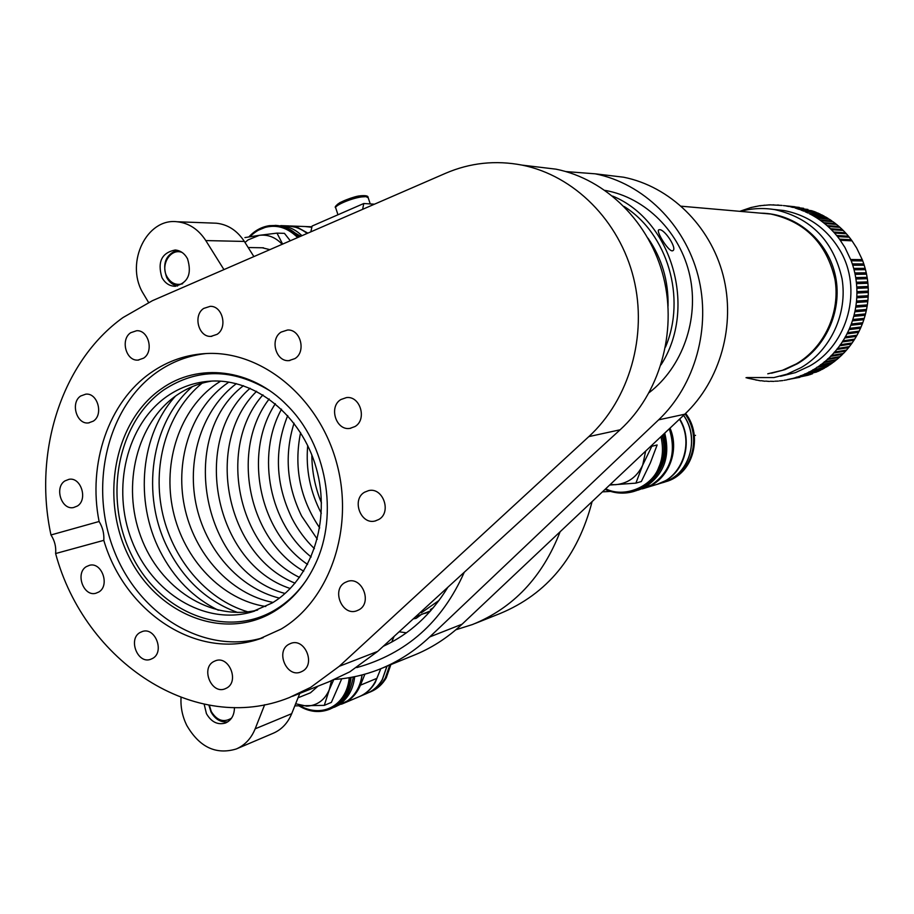 <?xml version="1.0" encoding="UTF-8"?>
<svg xmlns="http://www.w3.org/2000/svg" width="914" height="914" viewBox="0 0 914 914"><rect width="100%" height="100%" fill="white"/><g stroke="black" fill="none" stroke-linecap="round" stroke-linejoin="round"><path stroke-width="1.37" d="M300.478 706.099C323.248 718.37 346.76 704.808 349.239 677.697M605.708 488.762C624.011 498.358 651.888 487.002 658.766 467.317C662.821 458.28 663.541 448.066 660.925 436.686M297.667 237.571C288.675 228.763 279.136 225.118 269.036 226.638C262.192 227.517 255.806 230.876 249.876 236.737M348.36 689.419L351.045 677.377M175.511 396.093C140.573 434.241 134.267 500.883 159.984 551.028C173.82 578.128 193.277 597.87 218.343 610.244M370.901 691.384C376.934 688.596 381.744 684.129 385.297 678.005L389.821 665.049M192.386 386.611C150.627 422.451 140.345 495.228 168.199 549.097C184.377 580.413 207.501 601.538 237.583 612.46M767.76 373.803L782.464 370.296L796.311 363.898C824.348 347.503 840.629 312.382 834.95 279.227C826.622 243.455 805.245 221.714 770.822 214.036L759.728 213.065M148.559 302.443L142.241 291.84C125.526 261.964 146.925 217.943 177.042 221.748C188.821 222.993 198.407 229.265 205.799 240.576L223.941 269.607M264.672 704.717L255.166 728.824C251.19 738.523 244.883 745.241 236.246 748.989C215.91 755.055 199.389 747.149 186.685 725.259C182.389 716.393 180.504 707.173 181.041 697.599M299.792 693.406L291.703 713.674C287.807 723.077 281.638 729.612 273.183 733.268L236.68 748.806M269.881 249.648L262.249 247.774M771.496 373.209L784.875 369.656L797.499 363.692C827.193 346.383 843.382 308.018 834.882 273.503C826.553 238.942 794.872 213.476 760.985 213.168M746.784 377.551L773.952 377.562L786.885 374.203L801.132 367.588C830.609 350.405 847.838 313.571 842.034 278.69C833.465 241.056 811.129 218.046 775.026 209.672C763.35 207.718 751.822 208.289 740.443 211.374M177.008 250.242C165.548 254.812 162.098 263.872 166.668 277.433C169.239 282.22 172.872 285.077 177.533 286.025M161.904 277.468C164.943 283.009 169.193 285.945 174.677 286.276C187.873 283.271 192.146 274.097 187.519 258.753C184.571 253.407 180.446 250.482 175.168 250.002C161.698 252.767 157.277 261.918 161.904 277.468M208.918 705.174L210.985 711.915C215.121 719.295 220.731 722.608 227.792 721.843M204.176 704.26L206.438 713.651C211.34 722.071 217.703 725.19 225.518 723.008C231.379 720.346 234.361 715.182 234.452 707.55M605.102 190.409L605.376 190.455C645.592 197.584 680.393 232.202 689.864 275.834C699.37 319.454 682.415 367.097 649.18 392.62M290.286 240.77L284.46 233.356L276.988 233.127L259.336 235.321L248.048 239.925L244.998 242.473M282.152 244.312C275.628 237.332 268.019 234.327 259.336 235.321L244.929 237.583M780.499 376.282L795.431 372.615L809.496 366.103C848.181 344.738 863.193 288.63 839.726 249.922C826.576 228.272 807.93 215.133 783.778 210.506L773.564 209.432M310.84 231.848L312.12 226.044L363.761 203.514L362.641 209.329L152.455 300.672L123.013 317.546C61.524 361.59 33.007 452.11 50.978 534.964L99.1 521.494C102.676 527.367 104.242 533.639 103.808 540.345L55.617 553.541C84.659 661.873 195.128 735.61 289.327 697.576L310.657 687.374L339.243 666.306L588.833 436.606L620.126 429.786C659.291 394.105 677.297 332.833 663.633 277.65C649.957 222.468 606.142 179.19 555.952 169.159L536.038 166.782M292.491 696.308L329.04 681.741L349.811 671.824L377.665 651.408L620.126 429.786M55.617 553.541C56.245 546.915 54.703 540.722 50.978 534.964M182.629 283.751C176.071 285.614 170.815 283.214 166.896 276.542C160.11 264.614 170.792 247.705 182.183 252.504M231.55 718.141C223.77 722.848 217.006 720.655 211.271 711.549L209.363 705.254M672.201 250.859C668.054 251.019 655.601 230.774 658.823 229.825L659.485 229.688C664.638 229.106 677.491 248.677 672.841 250.699L672.201 250.859M612.643 196.087C672.167 220.468 697.553 308.167 661.016 364.835M799.887 377.322L787.411 379.584L808.41 375.14L796.185 377.231L809.667 374.729L812.592 373.689L800.493 375.711L816.705 372.009L804.708 373.94L817.927 371.461L820.738 370.113L808.844 371.952L821.926 369.507L824.668 367.999L812.877 369.736L825.822 367.325L828.495 365.68L816.796 367.302L829.615 364.937L832.197 363.144L820.132 365.314L820.601 364.663L833.282 362.344L835.773 360.413L823.777 362.527L824.257 361.807L836.824 359.556L839.212 357.488L827.284 359.533L827.776 358.768L840.206 356.574L842.491 354.381L830.632 356.369L831.146 355.523L843.451 353.421L845.621 351.102L833.808 353.01L834.333 352.107L846.524 350.085L848.569 347.651L836.824 349.479L837.361 348.52L849.426 346.589L851.345 344.041L839.658 345.8L840.195 344.772L852.145 342.933L853.939 340.294L842.297 341.962L842.845 340.865L854.681 339.14L856.338 336.398L844.73 337.974L845.29 336.82L857.012 335.209L858.532 332.376L846.97 333.873L847.518 332.65L859.149 331.154L860.52 328.24L848.992 329.646L849.54 328.354L861.068 326.983L862.29 324.002L850.797 325.304L851.3 323.99L862.77 322.711L863.833 319.672L852.374 320.883L852.808 319.534L864.256 318.358L865.158 315.261L853.733 316.37L854.087 315.01L865.512 313.925L866.255 310.794L854.841 311.8L855.138 310.406L866.541 309.435L867.123 306.259L855.721 307.161L855.938 305.767L867.34 304.888L867.752 301.689L856.361 302.488L856.509 301.083L867.9 300.318L868.151 297.096L856.761 297.793L856.829 296.376L868.22 295.713L868.3 292.48L856.921 293.074L856.921 291.657L868.3 291.098L868.209 287.864L856.829 288.356L856.749 286.939L868.14 286.482L867.889 283.271L856.498 283.648L856.349 282.243L867.74 281.889L867.329 278.701L855.915 278.976L855.698 277.582L867.112 277.33L866.529 274.166L855.104 274.337L854.807 272.955L866.244 272.806L865.489 269.676L854.042 269.756L853.676 268.396L865.135 268.35L864.221 265.266L852.751 265.243L852.316 263.895L863.799 263.952L862.736 260.924L851.22 260.798L844.959 247.5L839.486 239.148L851.231 239.742L849.289 237.229L837.498 236.577L839.486 239.148M837.498 236.577L836.63 235.492L848.432 236.178L846.364 233.778L834.516 233.036L836.63 235.492M834.516 233.036L833.591 232.007L845.45 232.773L843.268 230.488L831.352 229.677L833.591 232.007M842.308 229.54L843.245 230.488L831.329 229.677L830.369 228.706L842.308 229.54L840 227.38L828.027 226.501L830.369 228.706M828.027 226.501L826.999 225.587L838.995 226.489L836.584 224.456L824.542 223.507L826.999 225.587M824.542 223.507L823.457 222.65L835.533 223.622L833.02 221.725L820.898 220.72L823.457 222.65M820.898 220.72L819.789 219.931L831.923 220.948L829.318 219.2L817.127 218.138L819.789 219.931M817.127 218.138L815.974 217.406L828.187 218.48L825.502 216.881L813.231 215.773L815.974 217.406M813.231 215.773L812.032 215.098L824.325 216.23L821.56 214.779L809.221 213.625L812.032 215.098M809.221 213.625L820.361 214.196L817.527 212.893L805.097 211.694L807.987 213.019M805.097 211.694L816.293 212.379L813.403 211.237L800.893 210.003L803.852 211.168M800.893 210.003L812.146 210.791L796.608 208.541L799.613 209.535M796.608 208.541L807.919 209.432L795.306 208.152M792.255 207.318L803.635 208.301L790.941 206.998M787.845 206.335L799.304 207.409L786.52 206.084M783.401 205.593L794.929 206.758M739.78 211.317L750.851 207.558L759.648 205.741L769.942 204.839L782.064 205.422M98.826 591.986L95.833 593.266C83.471 596.899 75.028 573.181 86.327 566.634L89.595 565.263C101.911 561.904 110.103 585.588 98.826 591.986M152.718 658.377L150.444 659.394C137.614 664.067 127.914 639.206 139.945 632.557L142.504 631.437C155.3 627.061 164.737 651.876 152.718 658.377M226.706 688.036L224.913 688.87C211.477 694.412 200.669 668.511 213.522 661.656L215.635 660.696C229.037 655.509 239.525 681.353 226.706 688.036M302.454 671.219L300.695 672.041C286.665 677.96 275.32 651.419 288.801 644.313L290.938 643.342C304.922 637.835 315.901 664.295 302.454 671.219M358.974 609.809L356.609 610.86C342.133 616.299 331.268 589.861 344.932 582.561L347.72 581.35C362.127 576.38 372.569 602.703 358.974 609.809M378.773 519.495L375.151 520.98C360.676 525.047 351.319 499.558 364.56 492.212L368.65 490.601C383.035 487.002 391.946 512.354 378.773 519.495M354.998 426.541L349.925 428.392C335.986 430.837 328.457 406.776 340.865 399.544L346.417 397.601C360.219 395.602 367.325 419.503 354.998 426.541M294.936 358.596L288.927 360.619C275.8 361.921 269.584 339.174 281.124 332.09L287.556 330.011C300.557 329.086 306.407 351.707 294.936 358.596M217.064 334.353L210.951 336.386C198.498 337.312 192.82 315.341 203.708 308.418L210.197 306.339C222.536 305.733 227.917 327.6 217.064 334.353M143.612 358.151L138.014 360.093C125.961 361.247 120.168 339.482 130.713 332.719L136.632 330.719C148.605 329.851 154.135 351.547 143.612 358.151M93.285 421.148L88.509 422.919C76.57 424.679 70.195 402.64 80.706 395.991L85.779 394.163C97.627 392.654 103.762 414.648 93.285 421.148M77.359 506.036L73.497 507.567C61.455 510.206 54.166 487.47 64.928 480.913L69.064 479.302C81.049 476.925 88.098 499.627 77.359 506.036M99.1 521.494C87.595 463.924 108.446 402.034 150.97 372.649C168.039 360.722 186.902 354.335 207.581 353.467C262.638 351.182 319.34 397.99 336.786 463.421C354.575 528.738 329.543 600.532 281.078 629.095L258.753 639.183C196.373 660.114 124.704 612.026 103.808 540.345M206.324 353.512C188.398 355.489 171.981 361.681 157.048 372.124C106.778 407.393 88.647 486.477 114.136 550.788C139.122 615.305 204.759 655.429 263.221 637.652M624.148 206.495C667.517 233.676 686.483 297.69 665.495 347.08M341.745 678.759L331.359 702.398L324.287 705.368L329.28 689.739L333.667 679.867M161.378 388.838C198.075 362.458 251.373 368.376 287.145 405.382C326.401 443.976 339.003 514.342 315.501 563.732C305.779 584.606 292.046 600.475 274.326 611.363C224.33 641.845 157.208 614.745 128.84 556.557C99.786 498.781 114.056 421.594 161.378 388.838M835.533 223.622L836.447 224.444L824.359 223.496M838.995 226.489L840 227.38M845.45 232.773L846.364 233.778M848.432 236.178L849.289 237.229M851.231 239.742L852.031 240.85L840.297 240.268M850.717 259.496L862.245 259.645L856.601 247.923L852.031 240.85M269.082 390.289C232.385 368.308 197.367 368.125 164.029 389.764C117.232 422.108 103.099 498.393 131.833 555.484C159.881 612.986 226.249 639.72 275.64 609.581C287.899 602.109 298.341 592.009 306.99 579.27M648.026 238.2C661.919 258.365 668.602 281.032 668.043 306.19M272.269 602.92L251.624 612.014C204.508 625.644 151.678 592.912 131.742 540.46C111.394 488.179 126.566 424.302 167.285 396.173C180.309 387.205 194.648 382.201 210.277 381.161C255.017 378.145 301.529 415.333 316.267 468.094C331.279 520.763 311.583 579.362 272.269 602.92M211.785 381.081C199.172 383.115 187.53 387.799 176.859 395.134C136.814 422.748 121.482 485.048 140.802 536.632C159.744 588.365 210.906 621.657 257.634 610.038M202.085 383.195C168.119 410.854 152.307 462.107 161.881 510.161C171.501 558.214 205.821 599.458 247.854 611.843M413.254 618.881L416.167 618.332L420.623 615.076M364.914 674.178L360.436 685.18C356.677 694.023 350.77 700.204 342.704 703.7L342.304 703.86M343.104 703.529L359.305 696.628C367.291 693.178 373.129 687.088 376.842 678.371L380.807 668.717M220.628 381.172L216.458 383.869C179.841 409.061 162.281 461.901 173.1 510.777C183.84 559.654 221.976 599.824 265.768 606.508M228.9 382.098L228.009 382.703C192.191 407.278 174.62 458.417 184.422 506.242C194.168 554.067 230.419 594.134 273.046 602.44M236.395 383.64C202.839 408.592 186.696 457.48 195.859 503.317C205.022 549.143 238.76 588.068 279.376 598.11M243.421 385.697C176.105 436.949 203.102 572.175 285.054 593.472M250.116 388.256C189.872 440.228 214.55 563.812 290.264 588.513M429.1 604.394L439.36 595.014M256.606 391.295C203.456 443.484 225.849 555.541 295.073 583.178M321.477 502.951C315.124 487.585 311.914 471.578 311.845 454.955M421.331 612.837L439.097 600.384M262.946 394.848C216.858 446.672 236.989 547.406 299.552 577.431M321.317 513.28C310.154 492.018 305.619 469.419 307.71 445.506M433.213 607.844L430.357 609.547M269.184 398.961C230.054 449.768 247.98 539.431 303.722 571.204M319.706 527.926C300.032 498.827 293.645 467.054 300.58 432.63M275.354 403.702C243.044 452.773 258.822 531.617 307.595 564.429M317.307 539.191L301.609 516.01C286.768 485.688 284.243 454.738 294.034 423.171M281.523 409.175C255.84 455.72 269.504 523.939 311.171 556.98M314.427 548.674C305.379 539.946 297.884 529.812 291.932 518.272C275.445 484.02 274.04 449.779 287.716 415.562M861.068 326.983L860.52 328.24M859.149 331.154L858.532 332.376M857.012 335.209L856.338 336.398M854.681 339.14L853.939 340.294M852.145 342.933L851.345 344.041M849.426 346.589L848.569 347.651M846.524 350.085L845.621 351.102M840.069 356.609L839.212 357.488M836.561 359.602L835.773 360.413M832.917 362.412L832.197 363.144M783.995 380.338L787.171 379.813M779.436 380.887L782.761 380.578M774.855 381.207L778.305 381.104M770.285 381.275L773.85 381.401M765.726 381.104L769.382 381.446M761.179 380.692L764.938 381.252M747.835 378.053L746.007 377.688M747.458 378.122L760.505 380.83M756.678 380.053L756.106 380.155M791.558 378.796L788.496 379.527M795.888 377.551L792.861 378.453M800.161 376.077L797.179 377.139M804.354 374.363L801.418 375.585M808.456 372.432L805.588 373.815M812.466 370.273L809.667 371.804M816.362 367.896L813.643 369.587M829.044 365.074L828.495 365.68M820.132 365.314L817.504 367.142M823.777 362.527L821.24 364.492M827.284 359.533L824.851 361.647M750.851 207.558L751.457 207.615M830.632 356.369L828.301 358.608M843.096 353.558L842.491 354.381M755.227 206.541L755.935 206.61M833.808 353.01L831.603 355.375M759.648 205.741L760.471 205.833M836.824 349.479L834.733 351.97M764.104 205.193L765.041 205.284M839.658 345.8L837.692 348.394M768.594 204.885L769.634 204.999M842.297 341.962L840.469 344.658M773.084 204.816L774.249 204.942M844.73 337.974L843.051 340.773M777.574 204.999L778.865 205.136M846.97 333.873L845.427 336.752M848.992 329.646L847.598 332.616M850.797 325.304L849.563 328.354M862.77 322.711L862.29 324.002M852.374 320.883L851.3 323.99M694.309 435.658L695.52 435.35M864.256 318.358L863.833 319.672M853.733 316.37L852.808 319.534M865.512 313.925L865.158 315.261M854.841 311.8L854.087 315.01M866.541 309.435L866.255 310.794M668.26 480.467C692.732 471.578 701.895 435.909 685.02 413.962M430.631 610.838L415.733 616.767M855.721 307.161L855.138 310.406M867.34 304.888L867.123 306.259M429.888 611.672L424.644 613.5M856.361 302.488L855.938 305.767M867.9 300.318L867.752 301.689M856.761 297.793L856.509 301.083M868.22 295.713L868.151 297.096M856.921 293.074L856.829 296.376M868.3 291.098L868.3 292.48M856.829 288.356L856.921 291.657M868.14 286.482L868.209 287.864M856.498 283.648L856.749 286.939M867.74 281.889L867.889 283.271M644.976 488.042L655.921 484.694C681.718 478.479 694.571 443.301 679.468 419.206M311.857 227.266L305.025 226.535M394.151 636.338L393.408 637.972L391.615 638.646M391.729 642.074L393.408 637.972M475.189 623.451L499.992 613.557C547.086 594.043 577.797 556.729 592.101 501.592M855.915 278.976L856.349 282.243M288.07 225.872L298.044 227.689L307.869 233.139M670.019 428.118C680.496 452.179 667.083 482.341 643.593 488.476M610.518 491.401L602.406 491.869M560.122 531.742C542.425 577.168 513.188 608.107 472.424 624.548L455.858 629.78M406.422 632.831L399.144 631.78M867.112 277.33L867.329 278.701M855.104 274.337L855.698 277.582M866.244 272.806L866.529 274.166M854.042 269.756L854.807 272.955M865.135 268.35L865.489 269.676M852.751 265.243L853.676 268.396M863.799 263.952L864.221 265.266M851.22 260.798L852.316 263.895M862.245 259.645L862.736 260.924M650.311 462.998L641.342 481.518L635.904 483.129L642.713 465.066L651.796 446.295L657.143 444.958L650.311 462.998M282.632 244.107L276.988 233.127M609.638 485.048L635.904 483.129M294.822 705.871L324.287 705.368M362.641 209.329L445.598 173.283C470.104 162.761 495.617 160.041 522.134 165.126C573.992 175.511 619.395 220.605 633.619 278.13C647.843 335.655 629.266 399.521 588.833 436.606M610.152 484.569L615.613 484.694C628.067 483.437 637.092 476.902 642.713 465.066L645.661 451.082M295.656 703.769L306.658 706.145C317.147 705.619 324.699 700.158 329.28 689.739L331.428 680.793M374.477 204.188L363.761 203.514M298.044 697.793L310.452 692.801L318.072 686.106M565.812 171.569L595.22 173.82C642.953 183.337 684.586 223.77 698.033 275.548C711.446 327.326 695.211 385.228 658.628 419.846L429.717 636.944C414.545 651.236 397.716 662.033 379.241 669.345C364.812 675 349.971 678.359 334.718 679.41M604.988 174.985L623.554 177.202C669.848 186.41 710.132 225.37 723.1 275.205C736.033 325.053 720.266 380.807 684.769 414.213L462.096 624.193C447.3 638.052 430.882 648.552 412.865 655.669L382.155 668.157M213.499 223.107L216.275 223.21C227.78 224.421 237.137 230.488 244.346 241.433L253.886 256.594M286.105 225.827L288.755 225.918C295.439 226.501 301.563 229.014 307.127 233.458C301.529 229.026 295.416 226.501 288.755 225.918L280.747 225.621C288.687 226.341 295.748 229.711 301.94 235.721M285.956 227.632L300.66 236.269M384.531 645.124L387.285 644.393M356.768 667.574C406.33 653.784 442.159 622.011 464.266 572.244M299.529 706.076C309.618 712.052 319.694 713.103 329.76 709.207L333.062 707.585C343.424 701.289 349.285 691.247 350.622 677.457M633.128 491.663C623.611 494.188 614.254 493.423 605.068 489.356C614.277 493.411 623.622 494.188 633.128 491.663C645.455 487.95 654.435 479.964 660.079 467.694C664.398 457.4 665.072 446.695 662.09 435.59M269.367 225.678L254.823 231.653M368.239 197.812L366.011 196.636L361.418 196.944C350.53 198.407 333.164 206.096 335.838 208.232L337.963 214.767M359.945 195.916C356.152 195.676 334.627 203.331 336.889 206.027M351.09 677.365C349.411 692.766 342.43 703.323 330.148 709.036L333.427 707.425C343.767 701.152 349.616 691.144 350.965 677.388M662.376 435.327C665.415 446.478 664.752 457.228 660.411 467.58C654.927 479.553 646.187 487.47 634.213 491.344C646.152 487.493 654.87 479.587 660.354 467.614C664.695 457.263 665.346 446.523 662.319 435.372M359.773 696.434L359.773 696.434C366.274 693.657 371.427 689.007 375.22 682.472L378.967 673.184M387.01 666.192L382.418 679.433C378.625 685.946 373.472 690.596 366.948 693.383C373.426 690.618 378.545 685.991 382.315 679.502L386.908 666.226M370.513 691.864L368.913 692.481L370.513 691.864C376.968 689.11 382.075 684.506 385.834 678.039L390.415 664.798M390.849 664.627L386.268 677.822C382.498 684.3 377.368 688.928 370.878 691.704C377.311 688.95 382.418 684.346 386.165 677.902L390.746 664.672M291.703 713.674L255.166 728.824M298.924 237.023C292.48 230.111 284.94 226.261 276.314 225.461L269.459 225.667M299.198 236.909C292.766 230.077 285.259 226.272 276.691 225.472L275.148 225.381M360.436 685.18L376.842 678.371M311.868 227.175L305.516 226.546M683.592 415.31C700.901 439.006 688.608 476.502 661.805 482.9L670.83 479.096C691.807 467.774 698.285 435.898 683.558 415.344M657.017 484.374L665.369 480.764C685.557 469.785 692.652 439.737 679.719 418.966M685.614 413.402C703.814 436.561 692.412 474.777 665.575 481.758L673.801 478.205C695.2 466.677 701.301 433.796 685.58 413.436M664.535 482.066L673.538 478.273C694.914 466.78 701.049 433.979 685.409 413.596M377.665 651.408L339.243 666.306M684.769 414.213L658.628 419.846M462.096 624.193L429.717 636.944M244.346 241.433L205.799 240.576M353.295 676.954C350.599 690.824 345.858 699.633 339.06 703.357M354.678 676.68C353.375 688.562 348.497 697.668 340.031 704.02L332.216 708.087M334.353 707.253L347.548 700.832C355.626 694.8 360.436 686.186 361.99 674.966M664.718 433.122C670.453 456.292 664.101 474.172 645.661 486.751L636.361 490.669M638.223 490.098L651.431 485.003C670.75 471.544 676.703 452.807 669.299 428.792M663.575 434.184C668.602 452.944 664.032 469.031 649.843 482.421M387.342 644.359L384.566 645.101M447.883 587.222C431.145 614.471 409.586 634.167 383.229 646.324M299.335 706.065C309.458 712.086 319.603 713.126 329.76 709.207M299.255 236.875C292.811 230.065 285.282 226.261 276.691 225.472L269.413 225.667C261.507 226.878 254.663 230.625 248.894 236.897M335.667 207.695C334.353 207.215 335.872 205.467 340.214 202.44L360.219 195.813C365.531 195.345 368.148 195.836 368.068 197.298L370.227 203.925M681.33 206.221L770.822 214.036M263.472 247.797L248.185 247.534M174.677 286.276L175.682 286.265M783.778 210.506L775.026 209.672M375.151 520.98L375.791 520.809M349.925 428.392L350.805 428.255M288.927 360.619L289.898 360.527M210.951 336.386L211.854 336.329M138.014 360.093L138.779 360.036M88.509 422.919L89.126 422.839M262.055 638.075L258.753 639.183M254.675 611.066L251.624 612.014M311.96 226.786L308.144 226.649M661.805 482.9L658.103 484.032M366.948 693.383L360.173 696.262M290.035 225.975L307.641 226.626M827.913 226.489L839.92 227.369M555.952 169.159L522.134 165.126M595.22 173.82L623.554 177.202M177.042 221.748L216.275 223.21M362.093 674.943C360.527 686.14 355.695 694.766 347.594 700.798L341.493 704.214M669.345 428.746C679.616 452.944 665.86 483.015 642.199 488.887"/></g></svg>
